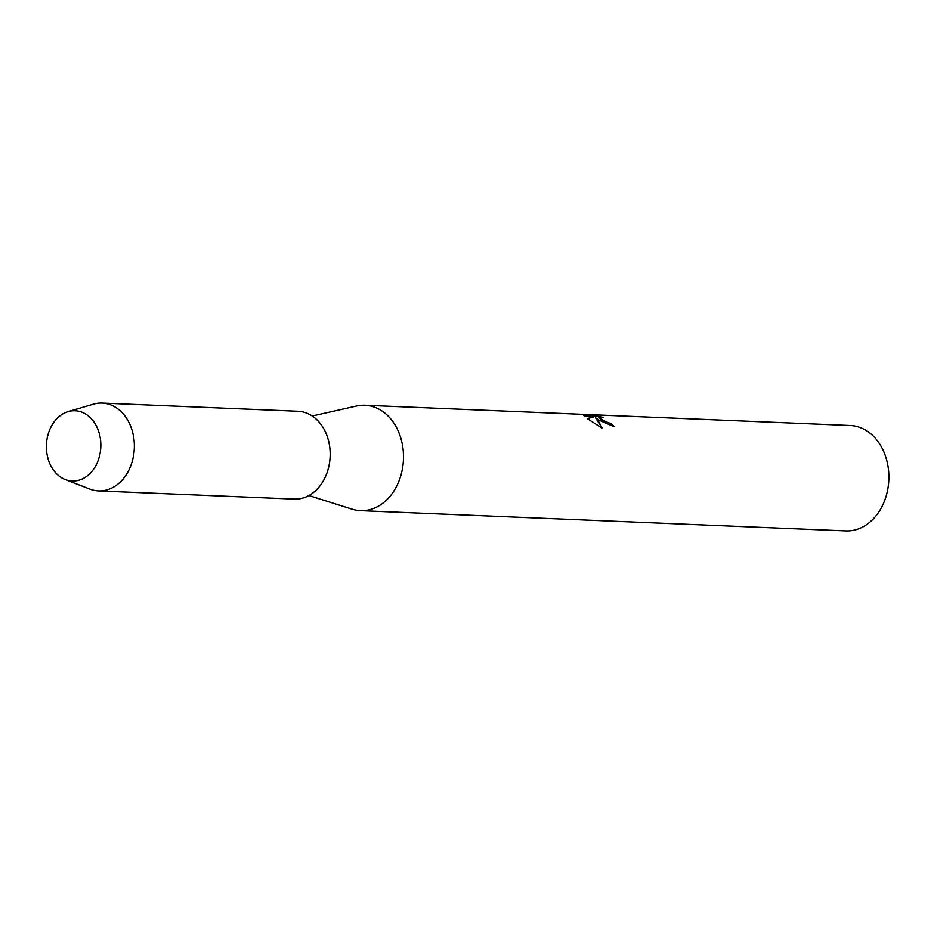 <?xml version="1.0" encoding="UTF-8"?>
<svg xmlns="http://www.w3.org/2000/svg" width="934" height="934" viewBox="0 0 934 934"><rect width="100%" height="100%" fill="white"/><g stroke="black" fill="none" stroke-linecap="round" stroke-linejoin="round"><path stroke-width="1.4" d="M86.769 414.754A35.165 27.214 -87.6 0 0 49.782 429.582A35.165 27.214 -87.6 0 0 60.465 477.029A35.165 27.214 -87.6 0 0 97.463 462.202A35.165 27.214 -87.6 0 0 86.769 414.754A35.165 27.214 -87.6 0 0 68.124 411.625A35.165 27.214 -87.6 0 0 46.7 441.373A35.165 27.214 -87.6 0 0 60.465 477.029A35.165 27.214 -87.6 0 0 65.287 479.586A35.165 27.214 -87.6 0 0 98.619 459.131A35.165 27.214 -87.6 0 0 86.769 414.754M308.897 495.557L352.176 509.193A52.748 40.816 -87.6 0 0 360.466 510.653A52.748 40.816 -87.6 0 0 401.924 471.378A52.748 40.816 -87.6 0 0 382.391 411.252A52.748 40.816 -87.6 0 0 364.855 405.251A52.748 40.816 -87.6 0 0 356.484 406.021L312.213 416.004M613.988 426.698A52.573 40.687 -87.6 0 0 611.069 423.838L611.128 423.674A52.748 40.816 92.4 0 1 614.21 426.71L599.336 420.3L595.577 417.825L597.912 420.242L602.36 428.297L587.217 418.549L593.989 416.798L584.38 416.389L583.785 415.245M360.466 510.653L845.842 530.909A52.748 40.816 -87.6 0 0 887.3 491.634A52.748 40.816 -87.6 0 0 867.768 431.508A52.748 40.816 -87.6 0 0 850.232 425.507L364.855 405.251M601.963 417.183L595.565 415.899L583.715 415.397L595.635 415.735L603.376 417.405L598.881 417.416L602.523 420.428L611.128 423.674M611.069 423.838L608.373 423.3L598.869 417.51M602.196 428.216L595.577 417.825M593.989 416.798L587.346 418.642M65.287 479.586L89.897 489.112A43.956 34.009 -87.6 0 0 98.49 490.922A43.956 34.009 -87.6 0 0 133.048 458.197A43.956 34.009 -87.6 0 0 116.762 408.088A43.956 34.009 -87.6 0 0 102.156 403.091A43.956 34.009 -87.6 0 0 93.447 404.177L68.124 411.625M98.49 490.922L294.327 499.095A43.956 34.009 -87.6 0 0 328.873 466.37A43.956 34.009 -87.6 0 0 312.598 416.26A43.956 34.009 -87.6 0 0 297.993 411.264L102.156 403.091"/></g></svg>
